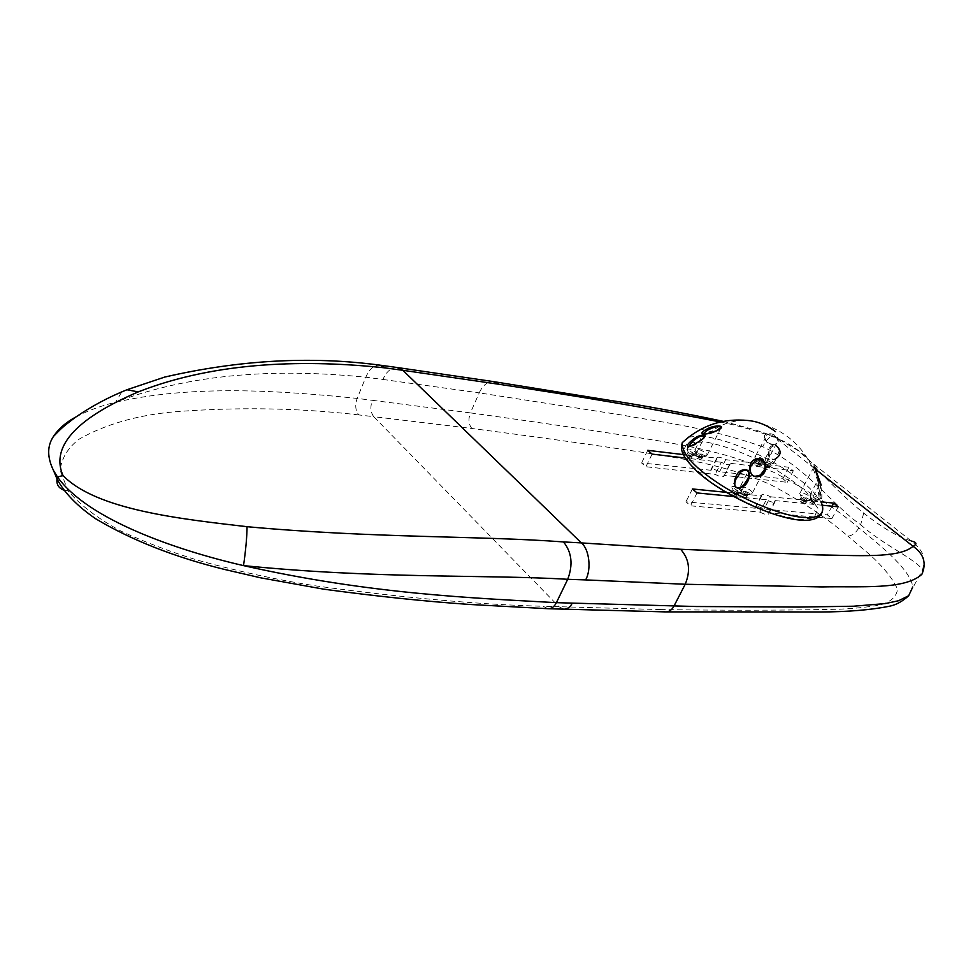 <?xml version="1.0" encoding="UTF-8"?>
<svg xmlns="http://www.w3.org/2000/svg" width="973" height="973" viewBox="0 0 973 973"><rect width="100%" height="100%" fill="white"/><g stroke="black" fill="none" stroke-linecap="round" stroke-linejoin="round"><path stroke-width="0.73" stroke-dasharray="4.87 3.65" d="M822.404 505.242L775.104 500.596L775.372 501.253C774.593 502.932 771.589 502.433 766.371 499.733L759.901 512.066L690.514 505.814L685.941 501.8L755.316 508.21L755.072 507.578C755.863 505.851 758.855 506.337 764.06 509.013L827.33 514.851L831.903 518.56L768.646 512.856L768.901 513.525C768.111 515.24 765.106 514.753 759.901 512.066M775.104 500.596L768.646 512.856M838.288 506.799L831.903 518.56M832.024 506.179L827.33 514.851M726.126 492.326L761.75 495.902L761.506 495.269C762.273 493.591 765.265 494.089 770.482 496.777L764.06 509.013M770.482 496.777L821.03 501.837M761.75 495.902L755.316 508.21M692.423 488.945L685.941 501.8M697.033 492.934L690.514 505.814M766.371 499.733L733.46 496.51M683.374 454.598L716.773 458.137C717.515 456.519 720.482 457.03 725.7 459.682L788.957 467.259L793.323 470.762L730.066 463.294L724.119 475.87C723.353 477.524 720.373 477.025 715.179 474.374L645.914 466.736L641.584 462.953L710.655 470.227C711.409 468.56 714.389 469.047 719.582 471.698L782.888 478.801L787.23 482.316L723.924 475.335M793.323 470.762L787.23 482.316M788.957 467.259L782.888 478.801M725.7 459.682L719.582 471.698M716.967 458.624L710.837 470.713M647.75 450.329L641.584 462.953M652.105 454.099L645.914 466.736M730.066 463.294L730.273 463.817C729.531 465.435 726.551 464.924 721.334 462.26L715.179 474.374M721.334 462.26L685.247 458.003M863.696 513.112L860.679 524.69C834.092 506.751 806.471 466.785 762.674 446.704C766.335 439.796 769.911 436.245 773.426 436.074L775.517 437.668C789.03 442.995 800.621 450.937 810.302 461.494C829.203 482.486 846.996 499.696 863.696 513.112C882.438 527.889 898.274 537.181 911.202 540.988C918.816 547.167 922.659 552.032 922.732 555.559C924.095 559.086 924.022 563.866 922.55 569.862L922.55 569.85C915.97 559.268 882.414 544.515 860.679 524.69L858.879 527.95C855.62 533.155 851.934 535.855 847.824 536.074C825.7 517.113 799.526 499.769 769.315 484.043C728.607 466.675 694.795 460.995 661.141 455.157C603.199 446.242 540.124 437.351 471.905 428.485L373.766 416.687C370.555 412.43 370.056 406.969 372.294 400.317L470.397 412.893C468.098 419.241 468.609 424.435 471.905 428.485M762.674 446.704C704.184 426.648 666.797 423.158 621.054 414.912L479.215 392.873C482.839 385.235 487.546 381.477 493.347 381.586L494.527 381.769M547.763 608.709L543.262 606.276L558.94 606.69L373.766 416.687L358.745 414.912C355.413 410.642 354.877 405.133 357.14 398.395L365.836 377.208C369.278 369.156 373.863 365.118 379.579 365.106L380.516 365.216M398.042 367.636L396.996 367.49C390.939 367.721 386.257 371.71 382.961 379.458L365.836 377.22C289.626 369.57 199.185 370.263 115.592 402.25L121.759 391.924M922.185 573.754L922.55 569.862L908.429 595.95M75.955 416.943C87.789 410.655 101.01 405.765 115.592 402.25C193.7 384.408 281.258 390.732 357.14 398.395L372.294 400.317M382.961 379.458L479.215 392.873L470.397 412.893C538.507 422.282 601.655 431.659 659.828 441.024C693.944 447.264 727.67 452.737 773.693 472.282C807.955 490.137 836.354 508.697 858.879 527.95C882.353 546.875 911.032 570.664 912.735 586.962M563.756 609.122L558.94 606.69L660.448 609.572L665.35 611.883M358.745 414.912C298.529 407.882 236.755 406.884 173.437 411.895C136.828 415.289 105.473 424.325 79.385 438.993C68.159 447.446 61.725 457.857 60.083 470.239L68.049 490.781C80.273 505.267 97.993 518.743 121.211 531.222C145.841 542.557 171.625 552.299 198.589 560.472C239.151 571.625 278.46 580.139 316.529 586.014C403.819 597.872 479.397 604.622 543.262 606.276M806.678 500.876L801.144 497.568C803.066 496.923 805.218 497.872 807.578 500.426L806.678 500.876M747.009 494.904L741.353 491.56C743.263 490.757 745.488 491.706 748.03 494.381L747.009 494.904M701.91 457.079L696.473 453.904C698.31 453.138 700.475 454.026 702.968 456.58L701.91 457.079M761.591 464.218L756.264 461.08C758.101 460.46 760.193 461.372 762.528 463.793L761.591 464.218M815.216 500.657L810.935 498.091C812.431 497.604 814.085 498.346 815.909 500.317L815.216 500.657M737.376 492.825L732.961 490.21C734.445 489.577 736.196 490.307 738.179 492.411L737.376 492.825M692.302 454.841L688.057 452.372C689.48 451.764 691.171 452.457 693.141 454.452L692.302 454.841M770.154 464.206L766.031 461.774L770.871 463.89L770.154 464.206M820.762 484.554L817.989 476.065M819.205 482.985L814 466.748L819.205 482.985M764.705 438.13C761.883 431.489 776.369 432.365 778.655 439.662C781.234 445.598 766.335 446.352 764.705 438.13M776.369 458.247C772.063 462.418 766.821 454.744 768.706 451.058C768.986 446.972 771.297 445.002 775.639 445.135M818.196 480.577C818.621 473.206 824.143 498.784 820.896 498.954L818.001 481.209C817.831 487.619 818.305 493.445 819.436 498.687L820.458 495.026C820.884 488.847 820.19 483.557 818.402 479.166L818.001 481.209M810.181 499.854L800.451 494.856L799.709 493.615C799.417 490.757 811.324 495.865 811.883 499.015L810.181 499.854M760.047 475.517C752.445 477.804 749.319 474.8 750.657 466.517L739.821 487.522C739.273 484.372 751.813 489.443 752.445 492.861L750.524 493.846L740.708 488.933L739.821 487.522M720.957 428.096L718.244 430.151C711.324 433.836 706.118 435.332 702.628 434.639L702.628 434.286M705.243 455.972L695.768 451.253L694.953 449.988C694.296 446.972 706.617 451.813 707.237 455.048L705.243 455.972M777.476 438.957C773.888 434.128 770.093 432.949 766.116 435.405L765.009 439.127C767.806 445.062 771.686 446.412 776.649 443.202L777.476 438.957M764.912 463.16L755.522 458.38L754.841 457.249C754.44 454.5 766.14 459.378 766.688 462.37L764.912 463.16M817.843 499.903L809.864 495.135C812.65 494.248 815.727 495.622 819.12 499.271L817.843 499.903M743.372 485.515C738.106 492.326 732.012 485.539 735.868 479.263L731.805 487.181C731.745 486.159 733.119 486.135 735.916 487.096M737.85 488.008L741.511 491.243L740.003 492.022L731.805 487.181M779.191 450.852C777.488 445.354 774.703 444.284 770.811 447.653L769.011 451.934C766.165 458.222 774.654 462.82 777.305 456.446L779.191 450.852M772.647 463.428L764.973 458.915C767.624 458.052 770.628 459.353 773.973 462.832L772.647 463.428M703.102 438.677L701.971 439.687C696.084 444.649 691.414 447.203 687.947 447.337L687.984 447.057M694.795 454.002L686.914 449.417C689.553 448.298 692.703 449.575 696.352 453.284L694.795 454.002M720.446 421.978C737.485 425.432 755.839 430.662 775.517 437.668L815.447 469.205M660.448 609.572C728.619 610.545 788.531 610.412 840.198 609.171C854.537 608.502 867.563 607.128 879.276 605.06C890.161 602.421 896.267 597.191 897.58 589.37C893.08 579.02 883.849 567.454 869.874 554.707L847.824 536.074M64.023 490.21L68.049 490.781M805.912 503.686C800.499 501.788 798.626 500.256 800.268 499.1C805.608 500.949 807.481 502.482 805.912 503.686M805.753 502.603L806.653 502.153C804.294 499.599 802.153 498.65 800.22 499.295L805.753 502.603M799.028 519.618L814.133 517.94L817.916 508.283L806.435 492.143C779.945 468.609 742.521 449.344 705.024 441.803L687.072 443.129L682.912 451.581L690.125 464.145L710.533 482.024C731.623 495.756 753.187 506.556 775.213 514.449L799.028 519.618M746.218 497.835C740.55 495.853 738.665 494.272 740.575 493.092C746.194 495.026 748.067 496.607 746.218 497.835M760.85 466.979C755.547 465.082 753.771 463.635 755.51 462.625C760.752 464.462 762.54 465.921 760.85 466.979M736.233 496.473C731.55 494.843 730.018 493.542 731.611 492.569C736.233 494.162 737.777 495.464 736.233 496.473M765.24 465.994C759.122 461.153 773.669 467.149 769.084 467.612M691.207 458.405C686.622 456.787 685.174 455.559 686.841 454.719C691.389 456.301 692.837 457.529 691.207 458.405M814.097 504.123C809.706 502.579 808.174 501.338 809.487 500.39C813.817 501.898 815.362 503.138 814.097 504.123M701.168 459.937C695.598 457.967 693.822 456.471 695.829 455.449C701.338 457.371 703.114 458.867 701.168 459.937M746.072 496.704L747.094 496.181C744.564 493.493 742.338 492.557 740.417 493.36L746.072 496.704M701.022 458.842L702.08 458.344C699.587 455.79 697.422 454.902 695.586 455.668L701.022 458.842M760.704 465.921L761.652 465.495C759.317 463.063 757.225 462.163 755.389 462.783L760.704 465.921M813.939 503.041L814.632 502.7C812.808 500.73 811.154 499.988 809.658 500.475L813.939 503.041M736.075 495.342L736.889 494.916C734.895 492.812 733.155 492.083 731.672 492.727L736.075 495.342M691.073 457.31L691.912 456.909C689.942 454.914 688.252 454.221 686.829 454.841L691.073 457.31M768.938 466.554L769.655 466.237L764.802 464.121L768.938 466.554M688.665 437.108L698.723 436.111M700.475 436.208L705.145 436.67C724.058 439.358 747.021 448.03 774.022 462.698C797.921 476.478 813.586 489.589 821.03 502.056L820.896 498.954C820.227 500.913 818.889 487.595 818.39 483.034C807.517 447.568 784.092 426.746 748.14 420.506C731.866 419.667 717.527 425.055 705.145 436.67M768.901 513.525L775.372 501.253M755.072 507.578L761.506 495.269M710.655 470.227L716.773 458.137M724.119 475.87L730.273 463.817M911.202 540.988L810.302 461.494L797.605 450.268L773.426 436.074L754.695 429.713L723.353 421.37M807.578 500.426L806.508 502.19L800.074 499.331L801.144 497.568M748.03 494.381L746.972 496.194L740.295 493.372L741.353 491.56M702.968 456.58L701.934 458.368L695.427 455.692L696.473 453.904M762.528 463.793L761.482 465.544L755.206 462.832L756.264 461.08M815.909 500.317L814.45 502.798C816.505 503.819 809.098 499.611 809.427 500.56L810.935 498.091M738.179 492.399L736.707 494.977L731.465 492.788L732.961 490.21M693.141 454.452L691.718 456.994C693.773 457.906 686.001 453.832 686.597 454.914L688.057 452.372M770.871 463.89L769.461 466.347C771.261 467.368 765.459 463.72 764.571 464.218L766.031 461.774M799.709 493.615L814.024 466.748L820.665 484.651L819.436 484.895L811.883 499.015M752.445 492.861L762.844 472.854M694.953 449.988L702.932 434.323M707.237 455.036L720.677 428.351M766.688 462.37L776.649 443.189L775.396 443.883C775.627 444.929 766.846 444.904 765.143 438.397L754.841 457.249M809.864 495.135L818.415 479.166L820.263 483.496C822.076 494.175 822.307 499.307 820.981 498.894L819.12 499.271M741.511 491.243L746.23 482.121M773.973 462.832L777.305 456.446C772.963 463.039 768.366 456.702 769.181 451.472L764.973 458.915M686.902 449.417L688.02 447.398M696.352 453.272L704.33 437.339M801.533 498.225L800.451 494.856M807.359 500.815L811.47 499.745M741.815 492.314L740.708 488.933M747.799 494.831L752.02 493.712M696.911 454.573L695.768 451.253M702.786 456.994L706.885 455.826M756.629 461.689L755.522 458.38M762.346 464.157L766.347 463.051M811.227 498.59L810.412 496.072M815.739 500.609L818.816 499.818M733.338 490.806L732.499 488.276M738.008 492.764L741.183 491.912M688.398 452.907L687.546 450.402M692.995 454.78L696.084 453.892M766.298 462.236L765.471 459.755M770.738 464.17L773.717 463.343"/><path stroke-width="1.46" d="M821.03 501.837L833.691 503.102L838.288 506.799L822.404 505.242M833.691 503.102L832.024 506.179M733.46 496.51L697.033 492.934L692.423 488.945L726.126 492.326M685.247 458.003L652.105 454.099L647.75 450.329L683.374 454.598M398.042 367.636L493.347 381.586L499.234 384.311C579.166 396.279 652.907 408.842 720.446 421.978M379.677 365.106L385.612 367.952L402.834 370.299L396.996 367.49L380.516 365.216M121.759 391.924L126.94 389.747L138.227 391.9C217.818 360.655 308.915 359.682 385.612 367.952M665.35 611.883L666.201 611.908C669.4 611.664 671.966 609.767 673.9 606.228L685.211 584.262C690.818 570.64 689.285 558.976 680.614 549.271L581.38 542.91C589.285 549.149 591.645 569.509 585.612 579.908L567.721 579.3C573.219 564.693 571.808 552.238 563.501 541.925C480.188 535.697 373.328 538.276 247.057 526.697C246.935 537.157 245.755 550.122 243.53 565.617C377.731 579.069 484.201 574.398 567.721 579.288L556.398 602.664C554.464 606.483 551.922 608.502 548.784 608.745L547.763 608.709M585.612 579.908L685.211 584.262L821.978 586.926C861.591 586.05 904.537 590.1 921.869 574.338C926.71 563.087 923.766 553.759 913.063 546.327C898.565 558.891 856.264 555.255 816.858 554.878L680.614 549.271M911.202 540.988C916.797 542.241 917.417 544.029 913.063 546.327L815.447 469.205M563.756 609.122L564.535 609.147C567.928 608.745 570.494 606.738 572.258 603.114L556.398 602.664C473.279 597.981 370.774 594.308 243.53 565.617C176.672 550.244 88.081 519.752 57.504 477.013L53.539 470.543C47.093 457.334 47.069 445.962 53.479 436.427C58.757 428.582 66.249 422.075 75.955 416.943M247.057 526.697C181.769 519.083 96.655 510.168 63.002 475.529C46.558 437.753 99.088 408.696 138.227 391.9M817.989 476.065L814.596 467.186C811.604 460.095 823.353 489.504 820.762 484.554M755.352 459.244C746.522 462.151 748.371 480.784 760.193 476.004C769.521 472.55 766.979 455.303 755.352 459.244L755.668 460.107C762.832 458.745 765.86 461.749 764.79 469.108L760.047 475.517M740.94 470.628C733.447 473.948 730.82 493.372 742.691 486.78C750.852 483.082 752.98 465.167 740.94 470.628L741.377 471.382C747.605 468.828 749.94 471.005 748.383 477.938L743.372 485.515M692.399 439.942C686.768 444.6 685.892 446.802 689.772 446.546L699.696 441.195C711.713 433.763 700.146 432.949 692.399 439.942M775.639 445.135C781.343 450.085 781.587 454.464 776.369 458.247M706.24 429.397C694.831 435.855 708.672 434.955 717.235 430.492C728.741 425.104 714.498 424.277 706.24 429.397M762.844 472.854L764.79 469.108C763.306 473.9 759.828 476.271 754.367 476.211C750.913 474.946 749.684 471.723 750.657 466.517L755.668 460.107M702.628 434.286L706.957 430.492C713.501 426.952 718.293 425.821 721.297 427.111L720.957 428.096M746.23 482.121L748.383 477.95C742.083 490.818 731.404 491.243 735.868 479.263L741.377 471.382M735.916 487.096L737.85 488.008M687.984 447.057L693.202 440.939C698.395 436.609 702.36 434.882 705.121 435.77L703.102 438.677M563.501 541.925L581.38 542.91L402.834 370.299L499.234 384.311M63.002 475.529L57.504 477.013L57.006 478.923C56.312 484.42 58.648 488.178 64.023 490.21M912.735 586.974L908.697 595.719L898.553 600.73L885.187 603.601L853.467 606.215L799.113 607.067L696.376 606.52L572.258 603.114M769.084 467.612L765.24 465.994M775.481 431.671C767.429 425.298 758.32 421.577 748.14 420.506C723.036 418.013 701.071 425.396 682.243 442.666C681.343 448.079 678.351 453.394 697.823 472.124C722.562 494.442 772.854 518.013 800.329 520.129C823.389 521.99 825.031 509.597 821.03 502.056C825.919 513.635 819.923 518.743 803.041 517.381C785.43 516.347 748.395 502.542 721.382 485.247C694.758 468.086 681.708 453.892 682.243 442.666L688.665 437.108M698.723 436.111L700.475 436.208M494.527 381.769L608.952 400.219C643.299 405.437 681.428 412.491 723.353 421.37M379.579 365.106C310.861 355.948 239.236 359.937 164.692 377.074L126.94 389.747C108.635 397.118 91.559 406.24 75.712 417.113C60.338 428.558 60.557 429.373 53.479 436.427M666.14 611.908L548.784 608.745M908.429 595.95C902.178 601.618 895.768 605.06 889.188 606.276C870.713 609.949 847.957 611.847 820.932 611.981L666.31 611.895M53.539 470.543L57.006 478.923C64.267 492.739 77.135 505.996 95.597 518.718C131.671 540.234 174.654 557.152 224.556 569.448L260.533 577.792L323.693 589.164C375.894 596.23 424.508 601.326 469.545 604.452L548.699 608.745M702.932 434.323L703.029 434.165C703.053 434.834 707.444 433.727 716.225 430.857L721.297 427.111L720.677 428.351M688.02 447.398L688.057 446.826C686.026 448.115 696.68 443.81 702.324 439.176L705.121 435.77L704.33 437.339"/></g></svg>
